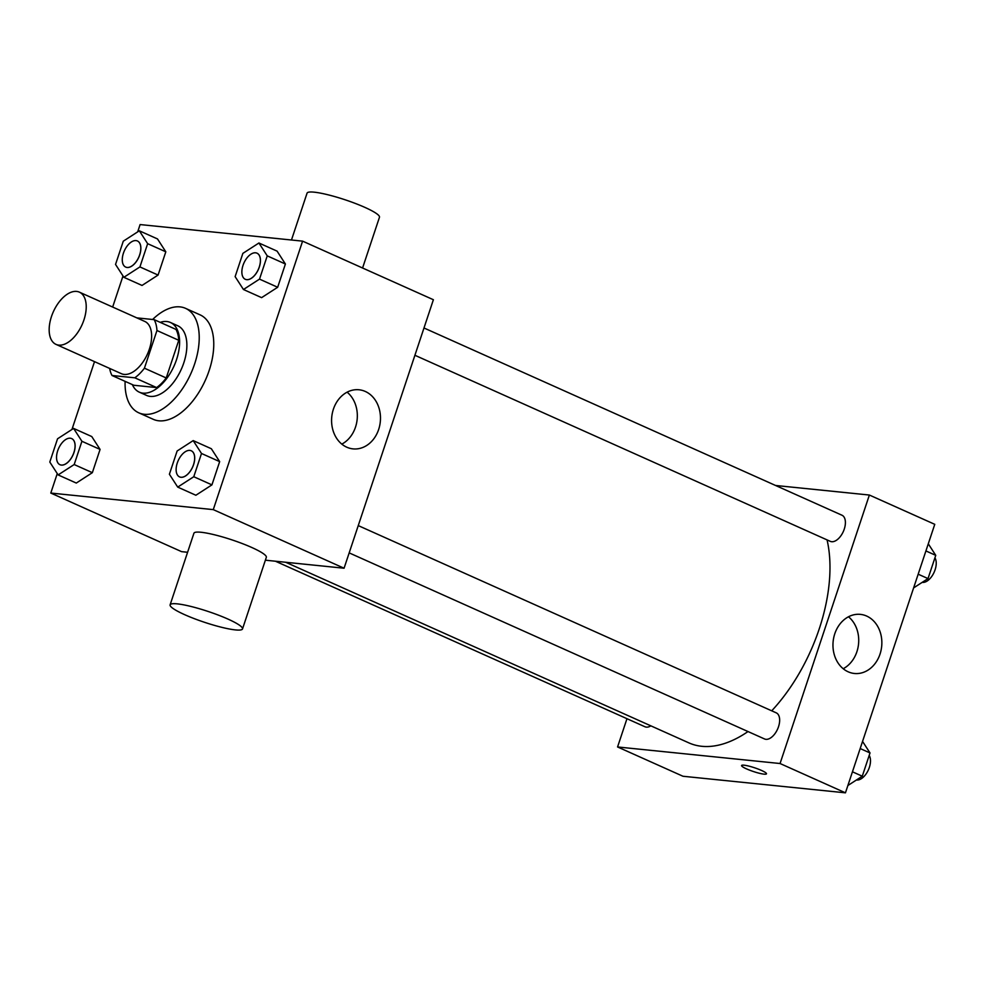 <?xml version="1.0" encoding="UTF-8"?>
<svg xmlns="http://www.w3.org/2000/svg" width="985" height="985" viewBox="0 0 985 985"><rect width="100%" height="100%" fill="white"/><g stroke="black" fill="none" stroke-linecap="round" stroke-linejoin="round"><path stroke-width="1.48" d="M58.768 345.119A28.614 15.76 114.1 0 1 55.997 344.381A28.614 15.76 114.1 0 1 53.313 311.826A28.614 15.76 114.1 0 1 79.391 292.151A28.614 15.76 114.1 0 1 83.072 322.329A28.614 15.76 114.1 0 1 58.768 345.119M79.391 292.151L144.795 321.442A28.614 15.76 114.1 0 1 148.476 351.633A28.614 15.76 114.1 0 1 124.159 374.411A28.614 15.76 114.1 0 1 121.389 373.684L55.997 344.381M154.165 319.645L175.97 329.409A36.938 20.34 114.1 0 1 178.765 340.293L166.231 377.957L144.426 368.193L156.96 330.517A36.938 20.34 114.1 0 0 154.165 319.645L136.804 317.872M166.231 377.957A36.938 20.34 114.1 0 1 156.615 387.573L133.812 385.258L112.019 375.494A36.938 20.34 114.1 0 1 109.655 368.427M112.019 375.494L134.81 377.809A36.938 20.34 114.1 0 0 144.426 368.193M156.615 387.573L134.81 377.809M132.347 384.593A38.156 21.017 -65.9 0 0 139.291 392.153A38.156 21.017 -65.9 0 0 174.074 365.915A38.156 21.017 -65.9 0 0 170.491 322.501A38.156 21.017 -65.9 0 0 160.223 322.354M170.491 322.501L177.756 325.764A38.156 21.017 114.1 0 1 182.668 366.001A38.156 21.017 114.1 0 1 150.249 396.389A38.156 21.017 114.1 0 1 146.556 395.404L139.291 392.153M178.765 340.293L156.96 330.517M152.613 319.485A57.241 31.52 114.1 0 1 185.562 308.354A57.241 31.52 114.1 0 1 192.912 368.722A57.241 31.52 114.1 0 1 144.29 414.279A57.241 31.52 114.1 0 1 138.762 412.813A57.241 31.52 114.1 0 1 125.107 381.355M185.562 308.354L200.09 314.855A57.241 31.52 114.1 0 1 207.453 375.223A57.241 31.52 114.1 0 1 158.831 420.792A57.241 31.52 114.1 0 1 153.291 419.327L138.762 412.813M123.864 277.302L142.025 285.441L158.08 275.061L165.812 251.803L157.501 238.936L139.328 230.798L123.285 241.19L115.54 264.436L123.864 277.302L139.919 266.923L147.651 243.677L139.328 230.798M243.455 289.504L261.616 297.642L277.671 287.263L285.404 264.005L277.093 251.138L258.92 243L242.864 253.379L235.132 276.637L243.455 289.504L259.511 279.124L267.243 255.866L258.92 243M57.265 473.588L50.789 493.054L213.277 509.627L302.592 241.14L140.104 224.568L137.678 231.881M123.002 275.972L112.659 307.049M94.511 361.643L71.942 429.485M58.127 474.918L76.288 483.056L92.344 472.677L100.076 449.419L91.765 436.552L73.592 428.413L57.549 438.793L49.804 462.051L58.127 474.918L74.183 464.538L81.915 441.28L73.592 428.413M177.719 487.107L195.88 495.246L211.935 484.866L219.667 461.62L211.356 448.741L193.183 440.603L177.128 450.995L169.395 474.241L177.719 487.107L193.774 476.728L201.506 453.482L193.183 440.603M187.593 552.265L181.585 551.649L50.789 493.054M265.384 560.194L344.073 568.222L433.388 299.723L302.592 241.14M344.073 568.222L213.277 509.627M346.757 447.19A29.698 24.391 -84.2 0 1 332.376 412.961A29.698 24.391 -84.2 0 1 359.045 389.777A29.698 24.391 -84.2 0 1 380.296 421.802A29.698 24.391 -84.2 0 1 353.012 448.877A29.698 24.391 -84.2 0 1 346.757 447.19M170.109 604.839L193.922 533.242A38.156 5.713 18.4 0 1 231.931 539.866A38.156 5.713 18.4 0 1 266.332 557.325L242.519 628.923A38.156 5.713 18.4 0 1 235.378 629.908A38.156 5.713 18.4 0 1 194.045 618.555A38.156 5.713 18.4 0 1 170.109 604.839A38.156 5.713 18.4 0 1 208.118 611.463A38.156 5.713 18.4 0 1 242.519 628.923M362.579 268.006L379.471 217.242A38.156 5.713 -161.6 0 0 355.523 203.513A38.156 5.713 -161.6 0 0 314.19 192.174A38.156 5.713 -161.6 0 0 307.061 193.146L291.474 239.995M347.114 392.178A29.698 24.391 -84.2 0 1 357.149 419.438A29.698 24.391 -84.2 0 1 341.807 444.124M748.009 731.547A133.554 73.555 114.1 0 1 701.788 746.298A133.554 73.555 114.1 0 1 688.872 742.875L285.699 562.263M827.055 539.903A133.554 73.555 114.1 0 1 771.723 710.813M349.17 552.88L764.545 738.959A14.307 7.88 -65.9 0 0 777.584 729.122A14.307 7.88 -65.9 0 0 776.242 712.845L358.244 525.596M650.851 725.846A14.307 7.88 114.1 0 1 646.345 727.127A14.307 7.88 114.1 0 1 644.953 726.758L275.418 561.216M423.981 327.98L841.978 515.229A14.307 7.88 114.1 0 1 843.825 530.324A14.307 7.88 114.1 0 1 831.672 541.713A14.307 7.88 114.1 0 1 830.281 541.344L414.907 355.277M626.965 718.705L617.57 746.962L780.058 763.523L869.373 495.036L775.54 485.47M869.373 495.036L934.765 524.328L845.45 792.826L682.974 776.254L617.57 746.962M845.45 792.826L780.058 763.523M848.147 671.795A29.698 24.391 -84.2 0 1 833.753 637.566A29.698 24.391 -84.2 0 1 860.422 614.381A29.698 24.391 -84.2 0 1 881.673 646.406A29.698 24.391 -84.2 0 1 854.401 673.481A29.698 24.391 -84.2 0 1 848.147 671.795M766.478 773.816A13.113 1.958 18.4 0 1 764.028 774.148A13.113 1.958 18.4 0 1 749.819 770.245A13.113 1.958 18.4 0 1 741.582 765.53A13.113 1.958 18.4 0 1 754.658 767.808A13.113 1.958 18.4 0 1 766.478 773.816A13.113 1.958 18.4 0 1 764.028 774.148A13.113 1.958 18.4 0 1 749.831 770.245A13.113 1.958 18.4 0 1 741.594 765.53M848.491 616.782A29.698 24.391 -84.2 0 1 858.538 644.042A29.698 24.391 -84.2 0 1 843.197 668.729M847.888 785.513L862.281 776.205L870.014 752.946L862.552 741.409M862.281 776.205L852.444 771.797M870.014 752.946L860.176 748.551M869.189 755.433A14.307 7.88 114.1 0 1 867.896 770.91A14.307 7.88 114.1 0 1 856.765 780.009A14.307 7.88 114.1 0 1 856.457 779.972M913.624 587.897L928.018 578.589L935.75 555.343L928.289 543.806M928.018 578.589L918.18 574.193M935.75 555.343L925.912 550.935M934.925 557.818A14.307 7.88 114.1 0 1 933.632 573.295A14.307 7.88 114.1 0 1 922.502 582.406A14.307 7.88 114.1 0 1 922.182 582.357M191.275 450.785A14.307 7.88 114.1 0 1 191.299 450.798A14.307 7.88 114.1 0 1 193.134 465.893A14.307 7.88 114.1 0 1 180.981 477.282A14.307 7.88 114.1 0 1 179.602 476.925A14.307 7.88 114.1 0 1 179.565 476.9L179.541 476.888A14.307 7.88 114.1 0 1 178.199 460.611A14.307 7.88 114.1 0 1 191.238 450.773A14.307 7.88 114.1 0 1 193.085 465.868A14.307 7.88 114.1 0 1 180.932 477.257A14.307 7.88 114.1 0 1 179.541 476.888M195.88 495.246L211.935 484.866L193.774 476.728M211.935 484.866L219.667 461.62L201.506 453.482M219.667 461.62L211.356 448.741M256.974 253.17L257.036 253.194A14.307 7.88 114.1 0 1 257.036 253.194A14.307 7.88 114.1 0 1 258.87 268.289A14.307 7.88 114.1 0 1 246.718 279.678A14.307 7.88 114.1 0 1 245.339 279.309A14.307 7.88 114.1 0 1 245.302 279.297L245.277 279.284A14.307 7.88 114.1 0 1 243.935 263.007A14.307 7.88 114.1 0 1 256.974 253.17A14.307 7.88 114.1 0 1 258.821 268.252A14.307 7.88 114.1 0 1 246.656 279.654A14.307 7.88 114.1 0 1 245.277 279.284M261.616 297.642L277.671 287.263L259.511 279.124M277.671 287.263L285.404 264.005L267.243 255.866M285.404 264.005L277.093 251.138M71.708 438.608L71.659 438.584A14.307 7.88 114.1 0 1 73.493 453.666A14.307 7.88 114.1 0 1 61.341 465.068A14.307 7.88 114.1 0 1 59.95 464.698A14.307 7.88 114.1 0 1 58.608 448.421A14.307 7.88 114.1 0 1 71.659 438.584A14.307 7.88 114.1 0 1 71.708 438.608A14.307 7.88 114.1 0 1 73.555 453.703A14.307 7.88 114.1 0 1 61.39 465.092A14.307 7.88 114.1 0 1 60.011 464.723A14.307 7.88 114.1 0 1 59.986 464.711M76.288 483.056L92.344 472.677L74.183 464.538M92.344 472.677L100.076 449.419L81.915 441.28M100.076 449.419L91.765 436.552M137.444 240.993L137.395 240.968A14.307 7.88 114.1 0 1 139.23 256.063A14.307 7.88 114.1 0 1 127.077 267.452A14.307 7.88 114.1 0 1 125.686 267.083A14.307 7.88 114.1 0 1 124.344 250.806A14.307 7.88 114.1 0 1 137.395 240.968A14.307 7.88 114.1 0 1 137.444 240.993A14.307 7.88 114.1 0 1 139.291 256.088A14.307 7.88 114.1 0 1 127.127 267.477A14.307 7.88 114.1 0 1 125.748 267.107A14.307 7.88 114.1 0 1 125.723 267.095M142.025 285.441L158.08 275.061L139.919 266.923M158.08 275.061L165.812 251.803L147.651 243.677M165.812 251.803L157.501 238.936"/></g></svg>
